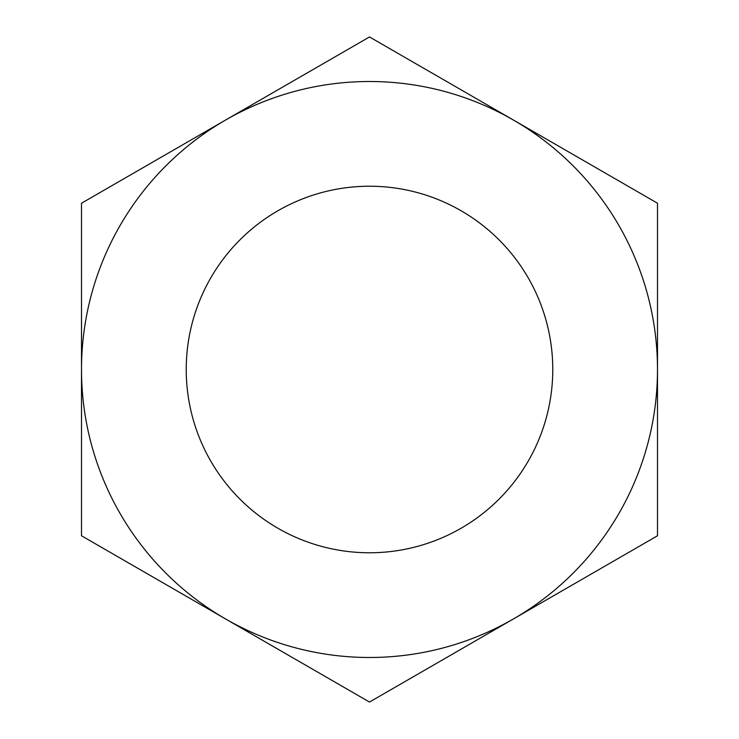 <?xml version="1.0" encoding="UTF-8"?>
<svg xmlns="http://www.w3.org/2000/svg" width="739" height="739" viewBox="0 0 739 739"><rect width="100%" height="100%" fill="white"/><g stroke="black" fill="none" stroke-linecap="round" stroke-linejoin="round"><path stroke-width="1.11" d="M186.228 369.5A183.272 183.272 0 0 0 369.5 552.772A183.272 183.272 0 0 0 552.772 369.5A183.272 183.272 0 0 0 369.5 186.228A183.272 183.272 0 0 0 186.228 369.5M513.494 618.913A287.998 287.998 0 0 0 513.494 120.087A287.998 287.998 0 0 0 81.502 369.5A287.998 287.998 0 0 0 513.494 618.913L369.5 702.05L81.502 535.775L81.502 203.225L369.5 36.95L657.498 203.225L657.498 535.775L513.494 618.913"/></g></svg>
